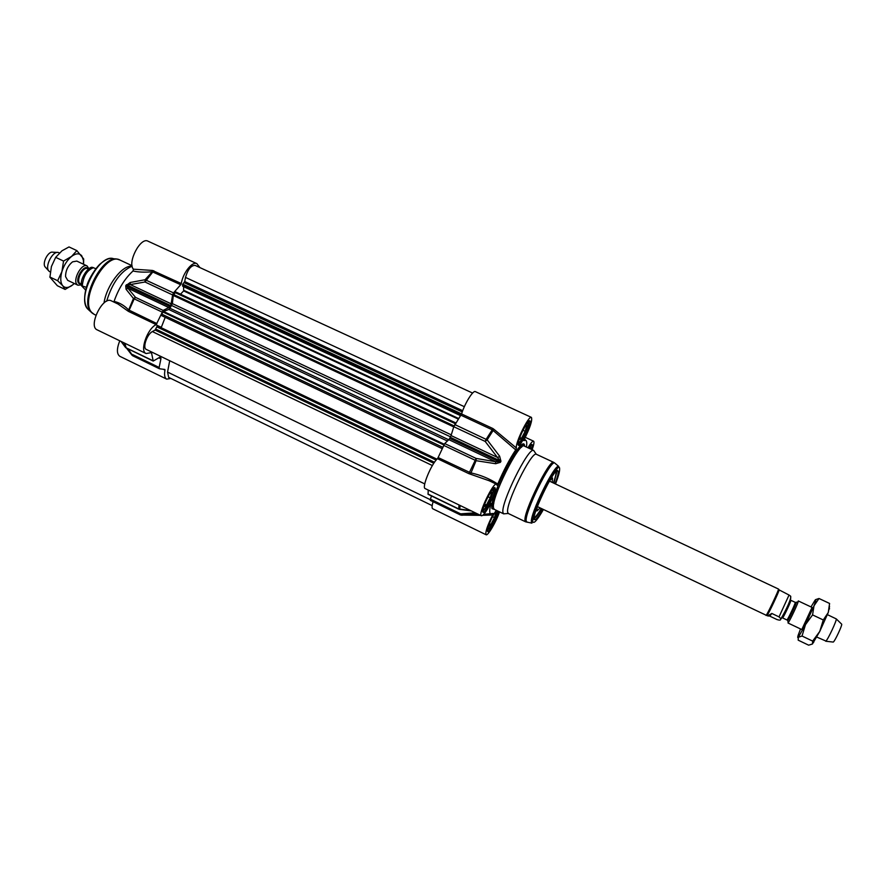<?xml version="1.0" encoding="UTF-8"?>
<svg xmlns="http://www.w3.org/2000/svg" width="886" height="886" viewBox="0 0 886 886"><rect width="100%" height="100%" fill="white"/><g stroke="black" fill="none" stroke-linecap="round" stroke-linejoin="round"><path stroke-width="1.33" d="M76.816 261.093L72.586 261.824C67.912 265.656 65.575 270.595 65.575 276.631L67.69 280.341M83.483 264.227L83.439 260.406L81.745 255.799C79.297 253.008 75.897 253.219 71.556 256.431C67.214 260.063 64.002 265.102 61.931 271.548C60.148 277.96 60.414 282.7 62.729 285.735C64.866 288.039 67.757 288.083 71.378 285.89L74.335 283.509M72.951 284.749L65.099 289.434L62.729 285.735L57.656 280.718L61.931 271.548L63.548 261.071L71.556 256.431L76.838 250.605L83.694 258.989L83.561 264.272M76.838 250.605L69.008 246.939L61.965 250.804L55.674 257.35L51.41 266.553L49.926 277.218L57.368 285.735L65.099 289.434M57.656 280.718L49.815 276.986M63.548 261.071L55.674 257.35M161.507 315.571L442.048 448.593L161.507 315.571L161.662 314.098L163.522 311.44L168.794 309.48L169.979 308.273L172.371 303.621L173.291 295.459L175.672 291.915L455.803 422.921M161.075 327.92L165.228 317.332M424.759 483.911L146.356 349.449C142.281 348.065 146.921 334.299 152.403 331.574L155.083 330.057L157.066 326.38L158.018 326.469M432.191 505.629L168.65 377.381L167.554 372.076L169.702 360.724M182.815 286.189L182.494 284.738L184.72 281.538L185.506 277.407C187.865 269.388 191.066 265.379 195.097 265.379L472.603 393.063M180.534 294.185L183.635 290.907L183.601 286.654M81.39 284.871L77.924 285.214L76.938 284.439C72.43 279.854 81.778 262.788 87.061 265.922L88.999 268.823M85.621 290.043L81.512 285.724L86.319 287.308M95.788 268.691L92.709 267.461C89.021 265.601 79.829 278.425 81.446 285.27M50.236 272.035L48.885 271.083C44.488 266.764 52.473 250.882 58.243 252.466L59.406 252.898M48.675 270.806L45.275 267.074C41.742 263.596 48.11 250.937 52.75 252.2L57.402 252.421M158.76 357.811L160.92 358.852L160.798 357.667L159.768 357.169M160.92 358.852L159.137 367.469L132.468 354.511L131.981 355.175L132.723 355.784L128.082 348.885M170.876 378.466L166.69 379.13C164.652 377.957 164.076 374.944 164.995 370.104L164.874 369.473L159.402 368.753L159.137 367.469M119.765 340.8C116.62 348.807 116.653 353.979 119.854 356.316L166.69 379.13M199.926 267.594L196.858 263.629L147.951 241.158C140.52 236.761 127.041 262.754 133.443 269.178L133.022 270.983C138.249 272.179 144.673 272.445 152.281 271.769L180.7 284.727L181.298 283.531C182.815 273.121 192.351 261.005 196.858 263.629M181.298 283.531L152.458 270.451L152.281 271.769L145.082 279.721L145.005 282.003L172.604 294.938L173.501 292.889L180.7 284.727M172.604 294.938L171.131 303.809L130.264 284.572L145.005 282.003L153.787 270.728M173.501 292.889L145.082 279.721L130.209 282.49L125.734 285.724L126.033 289.213L127.949 288.293L168.838 307.575L163.135 310.421L135.503 297.353L127.949 288.293L126.51 286.023L127.108 285.059L170.489 305.493L171.131 303.809M170.489 305.493L169.891 306.467L125.734 285.724M168.838 307.575L169.891 306.467M160.1 357.069L153.223 361.067L151.462 352.595L146.112 353.547C139.456 351.299 147.342 328.518 156.191 324.619L163.135 310.421M104.005 302.968C106.575 285.403 122.168 265.047 131.859 266.221M106.641 301.218C112.245 282.867 120.74 271.171 132.125 266.132M126.554 348.143L131.97 355.087M124.173 342.937L125.236 347.035L121.05 341.42M156.933 323.6L128.658 309.945C124.217 305.415 119.355 302.58 114.072 301.417C118.502 288.659 124.826 278.514 133.022 270.983M126.033 289.213L133.454 298.504L128.658 309.945L127.518 310.753L128.592 311.462L134.207 298.859L161.85 311.938M130.209 282.49L130.264 284.572L126.333 284.76M135.503 297.353L133.454 298.504L134.207 298.859L135.503 297.353M152.957 360.724L125.989 347.744M114.072 301.417L113.762 302.004M118.082 304.053L127.518 310.753M152.458 270.451L133.443 269.178M118.126 304.075L111.271 300.808C102.743 295.824 87.902 326.369 97.161 329.858L146.112 353.547M428.237 490.069L428.06 494.288L458.693 509.151L459.712 509.14L460.111 505.485M437.44 458.671C431.117 464.275 421.481 487.843 425.18 488.585L481.397 515.785C477.521 514.987 493.402 481.74 496.481 484.221L496.98 485.218L497.766 484.044C489.604 478.695 480.544 474.951 470.61 472.825L438.116 457.541L437.44 458.671L468.838 473.645L489.172 480.744M489.537 504.045L487.92 504.123M490.7 503.337L490.312 504.012C486.115 511.898 483.147 515.829 481.397 515.785M470.466 474.198L476.081 460.687L476.136 458.439L444.706 443.576L438.116 457.541M444.706 443.576L448.837 439.655L495.595 461.717L476.136 458.439L468.838 473.645M499.638 456.201L497.788 457.553L451.052 435.558L453.798 426.72L485.185 441.427L499.959 460.698L499.383 461.783L495.595 461.717L495.673 463.721L500.391 462.326L500.955 461.252L499.638 456.201L487.167 439.855L493.114 430.496L515.718 449.878C509.461 459.269 503.481 470.654 497.766 484.044M500.391 462.326L449.723 438.371L448.837 439.655M449.723 438.371L450.298 437.307L500.955 461.252M451.052 435.558L450.298 437.307M515.718 449.878L516.416 448.039C514.844 443.587 528.776 415.102 531.412 417.384L475.35 391.623C473.113 389.995 464.674 403.606 461.573 413.95L453.798 426.72M494.222 429.522L492.849 428.503L492.217 429.788L493.114 430.496L494.222 429.522L516.416 448.039M531.412 417.384C532.541 420.174 530.216 427.373 524.412 438.98L523.814 440.486M518.232 442.767L518.321 442.69C519.849 444.418 528.743 426.598 528.089 423.032L527.735 422.389M487.599 528.986L487.599 528.986C488.939 530.504 496.991 515.165 497.19 510.746M433.11 501.709C431.903 505.806 431.77 508.154 432.7 508.741L486.115 534.767C485.085 532.408 487.289 525.819 492.705 514.987L493.258 513.448L483.756 514.334M463.433 515.12L461.54 515.231L460.642 513.847L430.419 499.172L430.308 500.346L460.498 515.01L477.775 514.035M430.419 499.172L431.493 495.961M537.149 507.036L536.96 510.967L540.139 507.922M552.211 482.427L552.543 478.041L549.63 480.677M556.286 471.363L556.652 472.459L553.861 483.202M541.789 508.708C538.19 514.777 535.687 517.9 534.302 518.1L534.158 518.088M553.739 462.381L536.296 454.252C531.556 450.841 505.164 504.466 507.722 512.385L508.276 513.47L525.62 521.821L525.044 520.713C522.917 512.861 549.796 458.295 553.739 462.381L554.702 463.013C550.594 459.502 524.135 513.371 526.218 521.101L527.203 522.253M534.468 451.638L533.638 450.431C528.488 446.633 500.136 504.212 503.026 512.673L503.636 513.836L505.064 513.725M490.999 503.314C489.426 509.583 489.316 513.171 490.678 514.079M470.754 510.635L458.627 508.885L427.96 494.023M555.068 483.767C557.194 478.063 558.246 474.121 558.235 471.95L557.947 470.887C554.979 465.482 528.765 520.89 534.856 519.672C536.362 519.429 539.076 515.962 542.996 509.284M459.38 509.35L471.297 510.901M443.587 445.304L476.081 460.687L495.673 463.721M460.953 415.224L492.217 429.788L486.181 439.268L485.185 441.427L487.167 439.855L454.784 424.56M493.856 503.303L492.406 502.993M490.301 502.583L488.873 502.34M527.945 447.773C530.703 443.144 532.575 440.94 533.582 441.173C534.402 441.804 533.904 444.65 532.109 449.711M518.664 443.432L519.661 444.683M520.647 445.924L521.599 447.175M522.363 438.426L523.238 439.7L522.386 438.393M526.395 447.042C527.081 443 526.827 440.741 525.608 440.253L523.892 440.597M499.516 511.864C496.326 521.577 487.832 536.13 486.115 534.767M463.699 515.109L480.478 515.342M482.748 515.309L492.705 514.987M492.716 489.249L493.048 489.714C494.045 492.826 484.598 511.532 482.948 509.694M489.604 493.779L491.697 492.284L490.224 497.821L486.447 505.02L484.099 506.737L485.118 502.894M490.224 497.821L487.976 496.747M486.447 505.02L484.764 504.212M524.855 426.687L526.771 425.535L525.165 431.283L521.489 438.293L519.373 439.611L520.392 435.934M525.165 431.283L522.939 430.253M521.489 438.293L519.938 437.573M530.116 445.913L530.049 448.748M494.067 513.858L495.905 512.44L494.477 517.623L490.899 524.468L488.707 526.206L489.559 523.072M494.477 517.623L492.527 516.671M490.899 524.468L489.382 523.737M801.797 629.558L812.052 607.419L798.275 600.929C799.316 600.675 789.847 621.042 788.019 623.002L801.797 629.558M800.423 629.259L798.186 635.196C797.5 637.388 797.544 638.075 798.319 637.267L805.485 624.63L814.001 605.803C815.995 600.63 816.383 598.714 815.153 600.055L811 606.921M829.529 606.345L828.266 612.514L819.771 631.419L812.429 644.011L812.661 641.099L819.771 631.419L823.282 619.967L828.266 612.514L829.584 603.455L818.996 598.493L814.001 605.803L812.573 614.906L805.485 624.63L802.029 636.026L798.319 637.267L798.197 640.168L808.641 645.174L812.429 644.011M815.618 599.623L818.996 598.493M802.029 636.026L812.661 641.099M812.573 614.906L823.282 619.967M769.823 616.147L768.151 615.659L771.806 613.444L779.038 616.889L780.92 618.805L780.632 619.48C780.61 620.289 779.392 620.311 776.978 619.558L769.823 616.147L771.806 613.444M790.7 597.552L790.567 596.123L789.038 595.038L779.148 589.91C779.159 591.405 768.959 613.079 767.232 615.227L766.922 615.416M549.386 481.098L778.561 589.09C778.561 590.63 767.996 613.068 766.224 615.272L537.326 506.582M827.424 614.662L836.273 618.904C837.037 620.067 828.033 639.382 825.94 641.054L816.814 637.067M841.6 624.098L841.7 624.198C842.353 625.173 835.166 640.6 833.438 641.94L833.095 642.062M447.408 441.018L168.794 309.48M169.979 308.273L448.726 439.766M444.196 444.218L163.522 311.44M443.786 444.916L162.946 312.005M442.668 447.253L161.662 314.098M436.942 459.169L161.197 327.698M157.985 326.447L436.754 459.38L157.952 326.447M436.499 459.657L157.066 326.38M436.133 460.1L156.689 326.79M434.505 462.248L155.781 329.116M433.808 463.267L155.083 330.057M432.379 465.549L152.403 331.574M430.275 499.671L167.554 372.076M464.353 406.696L185.506 277.407M462.702 410.683L184.72 281.538M462.248 411.924L184.166 282.645M461.584 413.906L182.726 284.151M461.34 414.537L182.494 284.738M460.676 415.6L182.594 286.078M458.649 418.524L183.867 290.331M458.284 419.078L183.635 290.907M455.326 423.685L174.885 292.469M454.086 425.933L173.623 294.551M453.743 426.908L173.291 295.459M451.273 434.849L172.371 303.621M450.531 436.853L171.662 305.515M81.346 284.362L79.585 283.276C76.041 279.633 83.417 266.177 87.581 268.646L88.578 269.111M88.212 268.945L88.024 268.668C84.425 263.419 74.59 278.924 78.754 283.343L80.98 284.196M82.332 285.414C83.362 276.067 87.105 270.141 93.551 267.638M132.767 355.807L159.369 368.731L132.767 355.807M163.799 369.528L164.995 370.104M91.059 312.06L87.714 308.981C76.285 297.862 99.132 253.274 113.441 258.679L116.21 259.089M92.288 313.168L90.904 311.872C79.02 300.321 102.92 253.684 117.76 259.321L119.964 260.052C105.7 251.38 79.286 300.21 91.745 312.437L94.248 314.397L92.288 313.168M125.513 347.434L126.222 347.976L124.826 343.247M128.592 311.462L156.191 324.619M459.048 504.976L458.693 509.151M492.849 428.503L461.573 413.95M497.511 510.89C496.514 516.383 489.349 529.972 487.433 529.961M530.736 445.193L530.26 448.848M528.41 421.581L528.565 422.113C529.241 425.767 520.414 443.964 518.1 443.698M493.402 488.43L493.546 488.773C494.576 491.974 485.151 511.122 482.737 510.746M534.203 517.468C535.587 517.081 537.957 514.079 541.302 508.475M553.373 482.97C555.6 476.834 556.408 473.102 555.832 471.784M555.511 483.977C558.269 476.823 559.642 471.895 559.642 469.192C560.107 456.279 530.935 512.817 532.741 521.5C533.593 524.346 537.16 520.348 543.428 509.494M531.899 523.139L538.001 503.447L550.394 478.296L558.745 466.413C554.891 463.145 529.573 514.733 531.434 522.12L531.899 523.139L525.62 521.821M555.101 463.345L558.745 466.413M532.032 517.513L532.774 516.46M554.149 471.319L554.492 470.078M475.261 512.817L460.642 513.847L460.487 514.999L430.308 500.346M496.348 510.336C491.852 516.305 485.838 531.113 487.743 531.478C489.404 532.32 496.98 518.609 498.796 511.521M530.836 445.093L532.298 445.193L531.478 449.412L532.353 445.093C532.098 443.653 530.847 444.639 528.599 448.072M530.171 421.592C529.75 415.911 517.369 439.434 518.1 444.573C518.72 449.8 530.725 426.897 530.171 421.592M495.163 488.252C494.322 483.291 481.607 507.456 482.77 511.842C483.822 516.339 496.149 492.826 495.163 488.252M503.746 513.891L494.355 509.384L493.591 508.132C490.423 499.427 519.251 441.306 524.313 446.079L533.76 450.476M524.634 446.223C523.925 430.341 488.485 497.854 492.007 508.653L494.665 509.528M795.562 603.111L795.218 602.358C796.027 602.148 788.562 618.207 787.122 619.768L787.732 620.599C789.492 618.616 798.231 599.445 795.982 602.502M787.997 605.249L787.477 606.29M785.029 611.462L784.553 612.525M782.028 617.631L782.77 617.708C784.176 616.124 791.641 600.077 790.866 600.298L795.218 602.358M781.186 618.683C782.903 616.722 792.018 597.009 790.556 598.438M789.038 595.038L779.038 616.889M83.439 260.406L83.694 258.989M460.62 415.678L182.66 286.222M172.36 303.699L171.242 303.167M161.341 327.344L155.914 324.763M87.061 265.922L76.75 261.06M77.924 285.214L67.624 280.319M87.182 308.273C83.805 302.968 83.849 294.949 87.315 284.218C88.013 281.67 92.642 271.736 99.597 264.46C104.36 260.362 108.103 258.369 110.85 258.479M132.047 265.689L119.964 260.052M95.932 315.206L94.248 314.397M131.948 355.142L126.499 348.109M126.222 347.976L153.223 361.067M121.26 341.697L125.291 347.146M131.981 355.175L132.745 355.795M488.463 480.4L496.481 484.221M491.94 506.061L493.469 506.803M509.948 461.019L511.222 461.617M536.296 454.252L533.638 450.431M508.276 513.47L503.636 513.836M478.75 514.511L465.792 514.976M534.302 518.1L534.856 519.672M556.375 471.452L557.947 470.887M465.781 514.976L460.487 514.999M525.276 437.319L533.582 441.173M521.466 447.286L520.514 446.035M525.608 440.253L524.512 438.803M489.161 480.733L488.54 480.433M490.024 503.126L488.396 503.248M498.785 511.51C496.758 520.237 486.901 534.967 488.097 531.246L487.422 530.083M528.477 421.514L530.105 421.703C529.817 429.998 518.177 448.903 518.864 445.005L518.088 443.797M493.469 488.374L495.075 488.396C495.019 491.453 493.613 495.783 490.888 501.387C486.635 509.273 484.177 512.828 483.512 512.075L482.726 510.823M524.313 446.079L523.072 444.794C523.316 444.451 521.178 442.479 509.683 461.506C500.557 477.266 490.722 502.318 492.095 508.509L494.355 509.384M813.702 642.339L812.971 642.793M829.506 608.937L829.374 607.962M782.548 617.885L786.89 619.956M787.798 620.499L787.986 621.939M796.215 602.702L797.455 601.926M766.944 615.493L768.217 616.102M790.567 596.123C791.995 597.507 785.904 610.598 780.92 618.805M779.148 589.91L778.561 589.09M767.077 615.416L766.069 615.471M841.7 624.198L836.273 618.904M833.239 642.073L825.708 641.231"/></g></svg>
